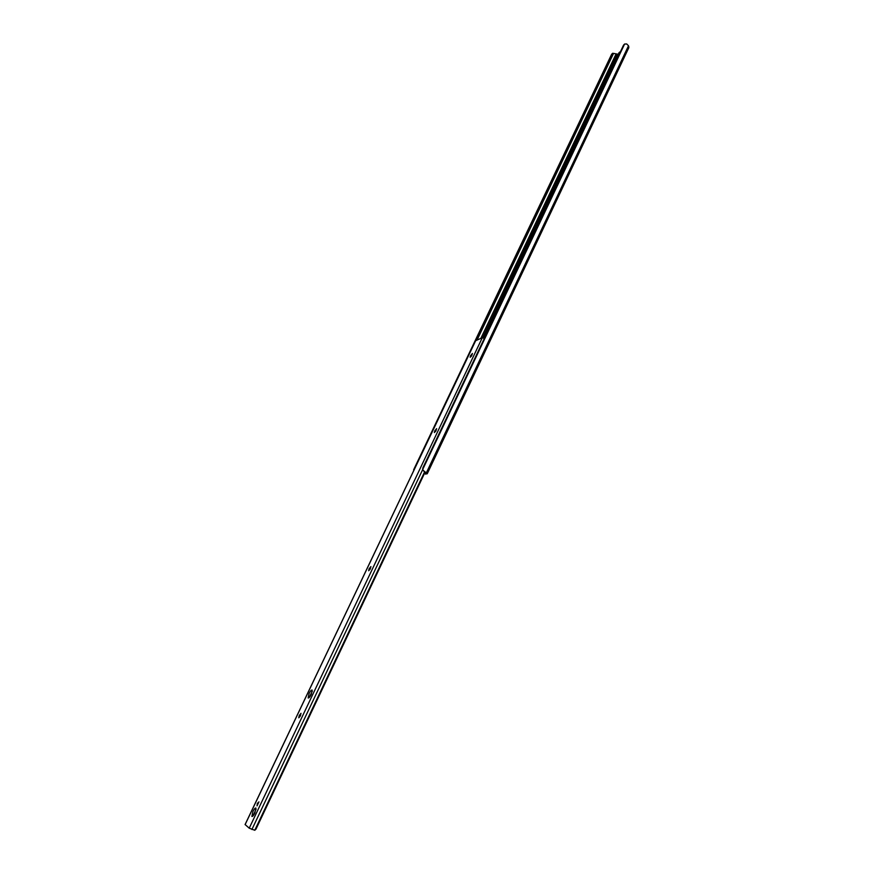 <?xml version="1.0" encoding="UTF-8"?>
<svg xmlns="http://www.w3.org/2000/svg" width="874" height="874" viewBox="0 0 874 874"><rect width="100%" height="100%" fill="white"/><g stroke="black" fill="none" stroke-linecap="round" stroke-linejoin="round"><path stroke-width="1.31" d="M425.835 474.167L426.982 473.326L424.163 471.25L425.955 473.238L424.666 473.522L425.835 474.167L424.622 473.522M618.519 55.718L618.049 56.067L617.907 55.095L619.382 53.893M425.004 472.124L423.377 470.736M427.211 473.828L628.832 47.666L628.504 45.787L626.713 43.962L624.593 44.039L623.523 45.175L422.841 467.94L422.645 469.589L424.163 471.25M618.289 54.275L613.766 53.434L611.691 54.166L612.75 53.281M413.162 471.774L414.058 469.906M611.691 54.166L413.642 469.764M612.816 54.341L476.734 340.073M619.032 52.888L620.573 51.38M254.858 813.006L255.896 808.024C255.186 807.816 254.203 808.963 252.936 811.465L251.887 816.458C252.597 816.666 253.58 815.518 254.858 813.006M256.104 809.127L252.99 815.945M311.264 694.404L312.149 690.056C311.395 689.859 310.357 691.039 309.046 693.617L308.151 697.976C308.904 698.173 309.942 696.982 311.264 694.404M312.335 691.105L309.221 697.528M257.36 803.403L257.032 805.872L258.933 801.895L257.36 803.403M424.622 471.84L254.782 830.256L249.221 828.181L245.146 824.575M484.338 338.402L482.284 337.757L475.664 340.696M369.047 568.974L368.686 570.744L370.237 568.985L370.904 566.571L369.047 568.974L369.986 569.466M470.441 355.937L470.157 357.291L471.84 355.39L472.397 353.457L470.441 355.937L471.25 356.406M299.214 715.686L298.777 717.805L300.241 716.123L300.995 713.326L299.214 715.686L300.219 716.167M434.673 431.079L434.367 432.564L436.006 430.718L436.596 428.631L434.673 431.079L435.536 431.559M425.081 472.178L255.962 829.164L254.782 830.256M617.874 55.182L483.562 337.987M624.593 44.039L422.645 469.589M628.504 45.787L426.403 472.725M628.832 46.737L426.982 473.326M613.504 53.489L477.117 339.91M615.941 54.232L480.842 338.358M617.241 54.428L482.634 337.735M619.284 52.353L618.093 54.865M475.773 340.478L245.113 824.63M482.284 337.757L249.221 828.181M422.655 469.644L251.898 829.502M435.875 430.98L434.968 430.478M300.547 715.489L299.542 715.008M471.589 355.86L470.715 355.357M370.303 568.832L369.352 568.329M612.63 53.27L613.766 53.434M619.098 52.582L617.907 55.095M475.674 340.565L245.07 824.575"/></g></svg>
